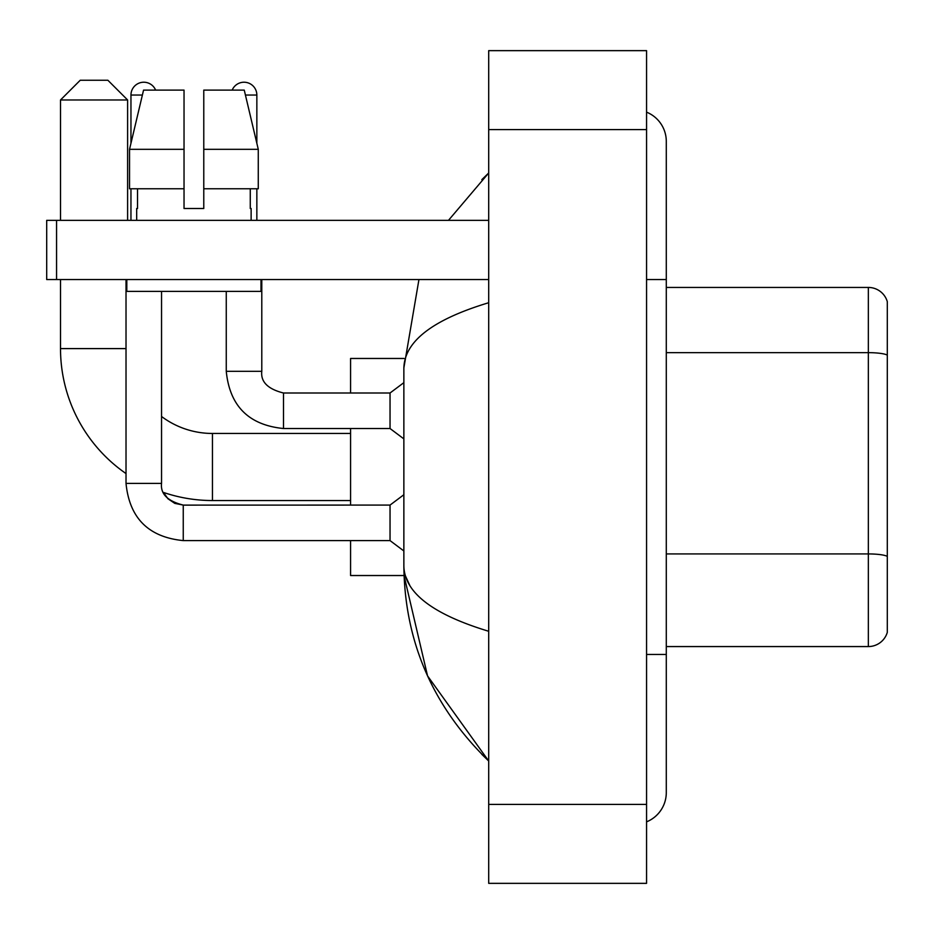 <?xml version="1.0" encoding="UTF-8"?>
<svg xmlns="http://www.w3.org/2000/svg" width="934" height="934" viewBox="0 0 934 934"><rect width="100%" height="100%" fill="white"/><g stroke="black" fill="none" stroke-linecap="round" stroke-linejoin="round"><path stroke-width="1.4" d="M887.3 301.647A19.731 19.731 0 0 0 868.351 287.438A19.731 19.731 0 0 1 887.3 301.647L887.3 632.353A19.731 19.731 0 0 1 868.351 646.561L666.292 646.561M887.3 355.13A19.731 3.421 180 0 0 868.351 352.655L868.351 287.438L666.292 287.438M646.561 654.454L666.292 654.454L666.292 141.419A31.569 31.569 0 0 0 646.561 112.15A31.569 31.569 0 0 1 666.292 141.419A31.569 31.569 0 0 0 646.561 112.15M646.561 821.85A31.569 31.569 0 0 0 666.292 792.581A31.569 31.569 0 0 1 646.561 821.85A31.569 31.569 0 0 0 666.292 792.581A31.569 31.569 0 0 1 646.561 821.85M488.704 302.721C432.897 319.545 404.609 341.284 403.862 367.938L403.862 566.062C404.492 592.623 432.769 614.362 488.704 631.279M488.704 883.354L646.561 883.354L646.561 50.646L488.704 50.646L488.704 883.354M403.862 367.938L418.946 279.546M448.483 220.342L488.704 172.988L448.483 220.342M350.577 540.599L350.577 575.531L404.025 575.531L427.55 675.901L488.704 761.012C432.979 706.921 404.702 641.938 403.862 566.062M409.781 585.396L405.263 575.531M203.775 208.504L184.033 208.504L203.775 208.504L184.033 208.504L203.775 208.504L203.775 90.108L244.253 90.108L258.274 149.312L258.274 188.773L203.775 188.773M232.181 90.108A12.831 12.831 0 0 1 256.85 95.046L256.85 143.299L258.274 149.312L203.775 149.312M184.033 149.312L184.033 188.773L129.534 188.773L129.534 149.312L143.556 90.108L184.033 90.108L184.033 149.312L129.534 149.312L130.958 143.299L130.958 95.046L142.388 95.046M350.577 500.542L212.45 500.542A151.938 151.938 0 0 1 163.532 492.452L167.898 498.721L174.775 503.368L183.251 505.084L183.251 540.599C148.529 537.167 129.452 518.101 126.02 483.38L126.02 279.546M126.02 473.573A151.938 151.938 0 0 1 60.512 348.604L60.512 279.546M212.45 500.542L212.45 433.458A84.854 84.854 0 0 1 161.547 416.482M80.242 80.242L107.865 80.242L127.608 99.973L60.512 99.973L80.242 80.242M127.608 220.342L127.608 99.973M60.512 220.342L60.512 99.973M350.577 428.519L350.577 505.084M404.025 358.469L350.577 358.469L350.577 393.004M130.958 95.046A12.831 12.831 0 0 1 155.628 90.108M183.251 505.119L390.038 505.084L390.038 540.599L183.251 540.599C148.529 537.167 129.452 518.101 126.02 483.38L161.547 483.38L161.547 291.385M130.958 188.773L130.958 220.342M226.262 291.385L226.262 371.3C229.694 406.021 248.771 425.087 283.492 428.519C248.771 425.087 229.694 406.021 226.262 371.3C229.694 406.021 248.771 425.087 283.492 428.519C248.771 425.087 229.694 406.021 226.262 371.3C229.694 406.021 248.771 425.087 283.492 428.519C248.771 425.087 229.694 406.021 226.262 371.3C229.694 406.021 248.771 425.087 283.492 428.519C248.771 425.087 229.694 406.021 226.262 371.3C229.694 406.021 248.771 425.087 283.492 428.519C248.771 425.087 229.694 406.021 226.262 371.3L261.789 371.3C260.586 381.819 267.825 389.058 283.492 393.004L390.038 393.004L390.038 428.519L283.492 428.519L283.492 393.039M256.85 188.773L256.85 220.342M56.565 279.546L46.7 279.546L46.7 220.342L56.565 220.342L56.565 279.546L488.704 279.546M488.704 220.342L56.565 220.342M136.679 208.504L137.531 208.504L136.679 208.504L136.679 220.342M251.129 208.504L250.265 208.504L251.129 208.504L251.129 220.342M250.265 188.773L250.265 208.504M184.033 188.773L184.033 208.504M137.531 208.504L137.531 188.773M126.814 279.546L126.814 291.385L260.995 291.385L260.995 279.546M258.274 188.773L258.274 149.312L244.253 90.108M143.556 90.108L129.534 149.312M887.3 556.395A19.731 3.421 180 0 0 868.351 553.932L868.351 352.655L666.292 352.655M868.351 646.561L868.351 553.932L666.292 553.932M646.561 279.546L666.292 279.546M488.704 804.419L646.561 804.419M488.704 129.581L646.561 129.581M60.512 348.604L126.02 348.604M261.789 279.546L261.789 371.3C260.586 381.819 267.825 389.058 283.492 393.004C267.825 389.058 260.586 381.819 261.789 371.3C260.586 381.819 267.825 389.058 283.492 393.004C267.825 389.058 260.586 381.819 261.789 371.3C260.586 381.819 267.825 389.058 283.492 393.004C267.825 389.058 260.586 381.819 261.789 371.3C260.586 381.819 267.825 389.058 283.492 393.004C267.825 389.058 260.586 381.819 261.789 371.3L261.753 371.3M245.42 95.046L256.85 95.046M666.292 654.454L666.292 792.581M488.704 172.988L481.839 179.62M488.704 761.012L481.839 754.38M350.577 433.458L212.45 433.458M163.532 492.452L167.898 498.721L174.775 503.368L183.251 505.084L174.775 503.368L167.898 498.721L163.532 492.452L167.898 498.721L174.775 503.368L183.251 505.084L174.775 503.368L167.898 498.721L163.532 492.452M126.02 483.38C129.452 518.101 148.529 537.167 183.251 540.599C148.529 537.167 129.452 518.101 126.02 483.38C129.452 518.101 148.529 537.167 183.251 540.599C148.529 537.167 129.452 518.101 126.02 483.38C129.452 518.101 148.529 537.167 183.251 540.599C148.529 537.167 129.452 518.101 126.02 483.38C129.452 518.101 148.529 537.167 183.251 540.599C148.529 537.167 129.452 518.101 126.02 483.38M161.547 483.38C160.344 493.899 167.583 501.138 183.251 505.084C167.583 501.138 160.344 493.899 161.547 483.38C160.344 493.899 167.583 501.138 183.251 505.084C167.583 501.138 160.344 493.899 161.547 483.38C160.344 493.899 167.583 501.138 183.251 505.084M390.038 540.599L403.862 550.967M390.038 505.084L403.862 494.728M390.038 428.519L403.862 438.887M261.789 371.3C260.586 381.819 267.825 389.058 283.492 393.004M390.038 393.004L403.862 382.648"/></g></svg>
